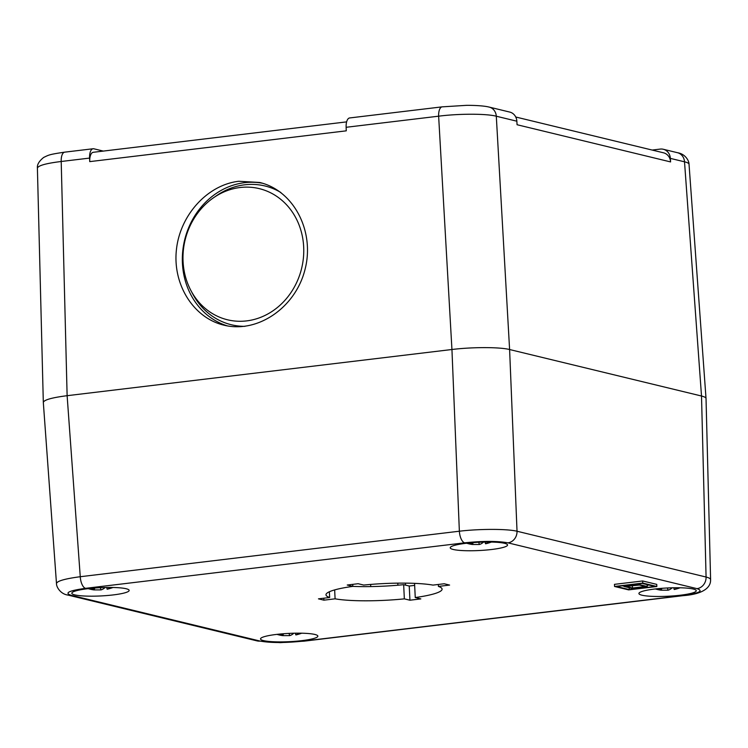 <?xml version="1.0" encoding="UTF-8"?>
<svg xmlns="http://www.w3.org/2000/svg" width="748" height="748" viewBox="0 0 748 748"><rect width="100%" height="100%" fill="white"/><g stroke="black" fill="none" stroke-linecap="round" stroke-linejoin="round"><path stroke-width="1.12" d="M283.567 633.734L282.679 635.613L289.691 635.622L289.009 633.397M282.679 635.613A40.757 36.222 103.6 0 1 277.517 634.519M276.816 634.379A40.757 36.222 -76.4 0 0 279.35 634.809L282.276 634.454L281.931 633.865M293.627 633.378A40.757 17.746 -96.8 0 1 289.691 635.622M300.013 633.173A40.757 36.222 103.6 0 1 298.704 633.687L295.806 634.902L295.395 633.182M294.375 633.201L289.448 633.369M94.874 588.022L93.977 589.901L100.989 589.901L100.307 587.676M93.977 589.901A40.757 36.222 103.6 0 1 88.825 588.807M88.124 588.667A40.757 36.222 -76.4 0 0 90.648 589.097L93.584 588.741L93.229 588.152M104.926 587.666A40.757 17.746 -96.8 0 1 100.989 589.901M111.312 587.461A40.757 36.222 103.6 0 1 110.003 587.975L107.114 589.19L106.693 587.47M105.674 587.489L100.756 587.657M661.961 588.311L661.073 590.191L668.086 590.191L667.403 587.965M661.073 590.191A40.757 36.222 103.6 0 1 655.912 589.097M655.211 588.957A40.757 36.222 -76.4 0 0 657.744 589.387L660.68 589.031L660.325 588.442M672.022 587.956A40.757 17.746 -96.8 0 1 668.086 590.191M678.408 587.75A40.757 36.222 103.6 0 1 677.099 588.265L674.21 589.48M672.77 587.778L667.852 587.947M473.269 542.59L472.371 544.479L479.384 544.479L478.701 542.253M472.371 544.479A40.757 36.222 103.6 0 1 467.22 543.385M466.518 543.244A40.757 36.222 -76.4 0 0 469.052 543.665L471.979 543.31L471.623 542.73M483.33 542.244A40.757 17.746 -96.8 0 1 479.384 544.479M489.706 542.038A40.757 36.222 103.6 0 1 488.397 542.552L485.508 543.768L485.087 542.048M484.078 542.066L479.15 542.235M352.766 586.385A58.12 8.387 177.2 0 0 403.658 584.674L409.231 586.03L414.654 585.375M415.252 597.549L420.834 598.905L409.932 600.214L404.35 598.858A58.12 8.387 -2.8 0 1 335.095 598.821L323.903 600.167L318.461 598.849L329.653 597.502A58.12 8.387 -2.8 0 1 325.988 594.8A58.12 8.387 -2.8 0 1 352.822 586.376L347.24 585.02L358.142 583.711L363.724 585.067A58.12 8.387 -2.8 0 1 432.98 585.104L444.172 583.758L449.604 585.076L438.421 586.423A58.12 8.387 -2.8 0 1 442.087 589.125A58.12 8.387 -2.8 0 1 415.252 597.549L414.56 583.365A58.12 8.387 177.2 0 0 414.616 583.356M654.93 586.497L629.274 589.574L616.483 586.479L642.139 583.403L654.93 586.497M647.179 585.291L649.021 585.067M629.18 587.694L629.274 589.574M622.28 585.778L624.159 586.236M656.847 586.497L628.629 589.882L614.557 586.479L642.775 583.085L656.847 586.497L656.744 584.375L642.672 580.962L642.775 583.085M642.672 580.962L614.454 584.347L614.557 586.479M626.095 586.479L638.923 584.945L645.318 586.488L632.49 588.031L626.095 586.479M631.892 585.787L639.409 585.058M632.387 585.908L632.49 588.031M647.235 586.497L631.845 588.339L624.169 586.479L639.559 584.637L647.235 586.497L647.151 584.609M624.122 585.562L624.169 586.479M639.521 583.711L639.559 584.637M491.679 549.49A28.704 4.142 -2.8 0 1 450.221 547.798A28.704 4.142 -2.8 0 1 478.683 542.253A28.704 4.142 -2.8 0 1 507.555 544.993A28.704 4.142 -2.8 0 1 491.679 549.49M680.381 595.212A28.704 4.142 -2.8 0 1 638.914 593.51A28.704 4.142 -2.8 0 1 667.384 587.975A28.704 4.142 -2.8 0 1 696.248 590.705A28.704 4.142 -2.8 0 1 680.381 595.212M301.977 640.634A28.704 4.142 -2.8 0 1 260.519 638.932A28.704 4.142 -2.8 0 1 288.98 633.397A28.704 4.142 -2.8 0 1 317.853 636.127A28.704 4.142 -2.8 0 1 301.977 640.634M113.285 594.912A28.704 4.142 -2.8 0 1 71.827 593.22A28.704 4.142 -2.8 0 1 100.288 587.676A28.704 4.142 -2.8 0 1 129.152 590.415A28.704 4.142 -2.8 0 1 113.285 594.912M85.571 588.33L464.676 542.824C483.04 540.935 497.448 540.935 507.92 542.842L696.968 588.648C703.952 590.967 699.128 593.286 682.503 595.595L303.398 641.101C285.035 642.99 270.617 642.99 260.154 641.083L71.097 595.277C64.122 592.958 68.947 590.64 85.571 588.33A10.762 4.684 -96.8 0 1 80.26 576.717C64.964 578.746 57.026 581.018 56.455 583.543L56.502 583.777M507.92 542.842A10.762 9.565 -76.4 0 0 517.027 531.239C507.2 528.799 479.72 528.789 459.366 531.211L80.26 576.717L67.124 395.692L451.942 349.503C472.297 346.979 499.776 346.997 509.603 349.531L701.512 396.019C704.429 396.739 705.934 397.571 706.028 398.516L710.6 579.635C710.544 578.662 709.039 577.793 706.075 577.035L517.027 531.239L509.603 349.531L496.298 116.221L516.849 121.195A10.762 9.565 -76.4 0 0 509.771 112.078L489.22 107.095A10.762 9.565 103.6 0 1 496.298 116.221C486.462 113.584 458.982 113.565 438.637 116.183L451.942 349.503L459.366 531.211A10.762 4.684 -96.8 0 0 464.676 542.824M68.096 595.099C60.635 594.192 56.343 587.087 56.483 583.534L43.319 402.424C43.964 399.881 51.893 397.637 67.124 395.692L61.205 161.493L89.582 158.09A10.762 4.684 -96.8 0 1 93.107 148.749A10.762 4.684 -96.8 0 1 93.874 148.796L103.299 151.087M329.372 591.752L329.653 597.502M352.719 584.366L352.822 586.376M438.319 584.459L438.421 586.423M409.231 586.03L409.932 600.214M403.658 584.674L404.35 598.858M334.655 589.91L335.095 598.821M323.809 598.204L323.903 600.167M227.392 325.894A73.547 65.357 103.6 0 1 182.914 249.57A73.547 65.357 103.6 0 1 244.615 182.68A73.547 65.357 103.6 0 1 262.529 183.251M244.923 326.343A71.397 63.44 103.6 0 1 192.769 294.029L191.011 290.738A67.479 59.962 103.6 0 1 213.535 197.752A67.479 59.962 103.6 0 1 240.108 187.514A67.479 59.962 103.6 0 1 303.679 246.962A67.479 59.962 103.6 0 1 246.634 320.892A67.479 59.962 103.6 0 1 191.011 290.738M213.535 197.752L216.602 195.639A71.397 63.44 103.6 0 1 244.718 184.803A71.397 63.44 103.6 0 1 280.893 192.526M238.78 181.268L259.621 182.465C293.581 190.394 314.899 231.038 305.1 269.158C295.787 307.391 257.714 333.655 223.895 325.156C193.629 317.975 172.657 284.82 176.388 250.038C179.857 215.237 207.383 184.887 238.78 181.268M89.582 158.09L89.732 161.624L346.268 130.835L346.128 127.291L438.637 116.183A10.762 4.684 83.2 0 1 442.161 106.852L349.653 117.95A10.762 4.684 83.2 0 0 346.128 127.291M516.849 121.195L517.074 124.729L670.591 161.923L670.367 158.389L684.514 161.811C687.431 162.503 688.936 163.316 689.03 164.251L706.028 398.516M652.172 150.058L660.232 149.086A10.762 9.565 103.6 0 1 663.289 149.263A10.762 9.565 103.6 0 1 670.367 158.389M515.737 117.006L663.513 152.807A10.762 9.565 103.6 0 1 670.591 161.923M43.319 402.424L37.4 168.16C38.073 165.579 46.011 163.363 61.205 161.493A10.762 4.684 83.2 0 1 64.73 152.153A10.762 4.684 83.2 0 0 64.73 152.153C48.798 154.49 48.863 154.986 43.674 157.435C39.018 161.185 36.933 164.756 37.428 168.15M89.732 161.624A10.762 4.684 -96.8 0 1 93.257 152.293L346.623 121.877M298.704 633.687L298.359 633.163M110.003 587.975L109.666 587.451M677.099 588.265L676.753 587.741M488.397 542.552L488.061 542.02M405.453 583.131L405.556 585.132M397.899 585.216L397.786 583.141M370.634 584.431L370.756 586.582M71.097 595.277A10.762 9.565 103.6 0 1 68.087 595.109A10.762 9.565 103.6 0 1 68.049 595.099L257.097 640.905A10.762 9.565 -76.4 0 0 257.144 640.914A10.762 9.565 -76.4 0 0 260.154 641.083M68.049 595.099A10.762 9.565 103.6 0 1 67.432 594.931M696.968 588.648A10.762 9.565 -76.4 0 0 706.075 577.035L701.512 396.019L684.514 161.811A10.762 9.565 103.6 0 0 677.436 152.695L663.289 149.263M682.503 595.595A10.762 4.684 83.2 0 0 683.242 595.651A10.762 4.684 83.2 0 0 683.27 595.642L304.165 641.148L280.201 642.644L257.144 640.896M303.398 641.101A10.762 4.684 83.2 0 0 304.137 641.158A10.762 4.684 83.2 0 0 304.165 641.148M689.02 164.251C689.104 160.801 685.271 153.826 677.389 152.704A10.762 9.565 103.6 0 1 677.436 152.695M488.64 106.973A10.762 9.565 103.6 0 1 489.183 107.086A10.762 9.565 103.6 0 1 489.22 107.095M296.115 634.874A40.925 40.925 0 0 0 301.678 633.201M282.379 633.827L282.286 634.454M107.413 589.162A40.925 40.925 0 0 0 112.976 587.489M93.678 588.115L93.584 588.741M673.789 587.76L674.2 589.48M674.509 589.452A40.925 40.925 0 0 0 680.072 587.778M660.774 588.405L660.68 589.031M485.807 543.74A40.925 40.925 0 0 0 491.371 542.057M472.072 542.693L471.979 543.31M710.572 579.653C710.983 588.04 702.138 594.258 683.242 595.642M489.173 107.104C483.666 105.618 471.96 105.262 466.247 105.356L442.19 106.852M93.107 148.749L64.73 152.153"/></g></svg>
